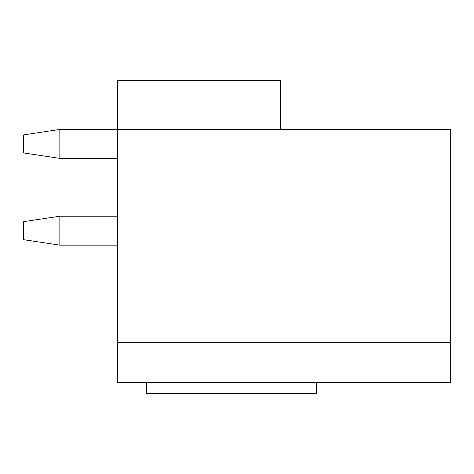 <?xml version="1.0" encoding="UTF-8"?>
<svg xmlns="http://www.w3.org/2000/svg" width="474" height="474" viewBox="0 0 474 474"><rect width="100%" height="100%" fill="white"/><g stroke="black" fill="none" stroke-linecap="round" stroke-linejoin="round"><path stroke-width="0.71" d="M117.694 216.215L59.854 216.215L23.7 221.636L23.7 239.714L59.854 245.135L117.694 245.135M59.854 216.215L59.854 245.135M146.62 393.361L146.62 382.512L146.62 393.361L316.537 393.361L316.537 382.512L316.537 393.361L146.62 393.361M450.3 129.443L117.694 129.443L117.694 342.743L450.3 342.743L450.3 129.443L117.694 129.443L117.694 342.743L450.3 342.743L450.3 129.443M117.694 382.512L117.694 342.743L117.694 382.512L450.3 382.512L450.3 342.743L450.3 382.512L117.694 382.512M59.854 129.443L59.854 158.369L23.7 152.948L23.7 134.871L59.854 129.443L117.694 129.443L117.694 80.639L280.383 80.639L280.383 129.443M59.854 158.369L117.694 158.369"/></g></svg>
